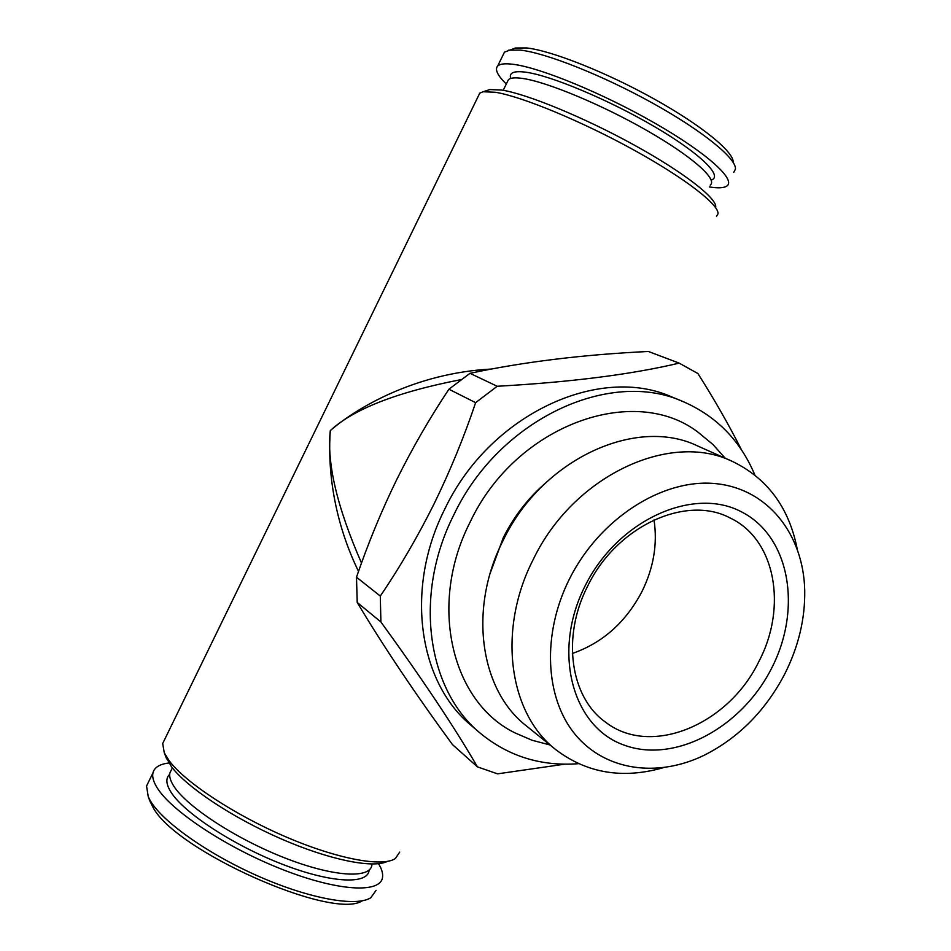 <?xml version="1.0" encoding="UTF-8"?>
<svg xmlns="http://www.w3.org/2000/svg" width="951" height="951" viewBox="0 0 951 951"><rect width="100%" height="100%" fill="white"/><g stroke="black" fill="none" stroke-linecap="round" stroke-linejoin="round"><path stroke-width="1.43" d="M171.584 769.454L169.884 772.949C169.112 776.468 170.419 780.866 173.807 786.132C186.741 806.614 235.705 838.711 284.313 857.743C332.981 876.905 370.058 879.057 371.924 865.101M710.231 185.088C718.041 179.573 692.197 156.451 646.977 130.572C601.888 104.705 546.92 81.857 522.575 78.434C515.192 77.376 510.473 77.78 508.416 79.67L507.323 81.917M587.587 586.28C561.387 637.158 570.457 697.416 605.466 722.106C650.888 757.543 728.514 724.638 758.85 661.551C787.523 607.32 775.695 539.455 730.202 518.022C686.289 494.318 616.391 526.129 587.587 586.28M572.371 653.468C602.637 642.888 625.841 622.227 641.996 591.486C653.634 567.818 657.64 543.948 654.026 519.888M784.801 673.89C798.471 646.728 805.117 619.018 804.736 590.773C803.654 534.236 767.564 488.22 714.76 483.548C662.122 478.638 599.344 518.794 569.304 579.266C541.713 634.46 545.113 698.224 575.248 734.541C605.407 770.964 657.664 777.87 704.192 755.26C738.665 737.821 765.531 710.706 784.801 673.89M797.116 548.513C788.878 507.323 767.279 478.27 732.329 461.39C670.134 430.862 573.251 475.643 533.131 559.699C496.909 630.501 509.035 713.809 556.026 749.84C587.005 773.234 622.691 779.214 663.12 767.754M732.329 461.39L697.749 446.019C636.421 415.991 541.808 459.083 503.031 540.632C467.987 609.306 480.279 690.533 526.581 726.065L556.026 749.84M584.984 586.149C551.818 651.673 572.252 726.623 623.559 744.906C674.425 764.176 741.744 727.67 771.665 668.125C802.252 608.878 790.031 536.281 741.233 511.721C692.958 486.187 617.413 520.304 584.984 586.149M544.887 483.595C527.662 498.704 513.778 516.762 503.257 537.767L490.312 572.894M549.999 744.966L532.108 740.27L515.157 732.959C451.951 702.599 427.665 604.943 470.151 522.063C516.001 424.479 634.757 382.694 698.664 432.705L712.905 444.462L725.244 458.239M396.65 479.744C412.377 448.087 429.793 417.917 448.92 389.221L475.619 402.665C464.219 436.652 450.394 470.353 434.12 503.78C417.739 536.602 399.8 567.367 380.293 596.063L356.494 577.198C367.966 543.675 381.339 511.186 396.65 479.744M741.471 449.835C729.132 425.347 714.605 399.907 697.903 373.529L679.157 363.127C631.595 374.432 570.945 382.147 497.207 386.272L469.984 373.327L448.92 389.221M469.984 373.327C523.288 361.927 582.749 354.64 648.368 351.466L679.157 363.127M754.892 475.06C740.425 440.586 716.46 416.086 683.02 401.572L672.274 397.149C599.463 364.043 489.658 414.279 444.818 509.035C404.484 588.586 418.618 682.64 471.47 725.684L480.314 733.245C508.488 756.378 541.214 766.53 578.481 763.689M683.02 401.572C609.853 368.275 499.192 419.118 453.853 514.812C413.103 595.148 427.189 689.986 480.314 733.245M497.207 386.272L475.619 402.665M149.759 800.599L152.849 806.983C174.52 850.527 332.802 920.758 362.272 900.823M148.534 781.96L146.549 786.025L148.261 796.831L150.531 801.111C163.299 822.52 209.458 854.949 260.11 876.977C310.775 899.075 356.649 906.969 370.783 897.756L376.109 890.326M168.909 763.011C159.685 764.105 154.359 767.398 152.956 772.901C152.053 776.86 153.432 781.781 157.093 787.678C171.239 810.989 226.968 847.852 282.578 869.559C338.259 891.432 380.412 893.512 382.516 877.476C383.122 873.612 381.803 869.024 378.546 863.698M169.694 774.328C165.545 778.203 165.973 784.123 170.954 792.1C183.9 812.903 233.601 845.451 282.566 864.34C331.59 883.372 368.287 884.751 369.131 870.046M733.185 162.371C734.148 152.148 702.028 125.651 654.181 98.999C606.429 72.347 551.77 50.7 526.652 47.942L515.406 48.014L504.446 52.162L503.127 54.861M733.744 172.393L735.456 169.088C736.549 158.662 703.134 131.226 653.194 103.445C603.35 75.664 546.35 53.03 520.375 50.106L508.761 50.141M709.315 186.931C718.231 188.381 724.127 188.048 727.004 185.921C736.038 179.537 706.962 153.052 655.251 123.38C603.695 93.709 540.822 67.783 513.421 64.335C505.231 63.265 499.988 63.824 497.706 65.999C494.591 69.364 497.456 75.367 506.301 84.021M711.193 180.072C723.533 176.47 700.625 153.717 654.787 126.816C609.115 99.938 550.962 75.521 525.689 72.181C513.813 70.647 508.821 72.74 510.723 78.446M387.319 861.428C373.006 868.643 329.426 859.954 280.83 838.734C232.258 817.575 186.658 787.178 171.406 766.625L165.712 756.461M399.693 852.096L395.39 858.515C382.718 867.288 337.831 859.169 286.168 836.999C234.528 814.9 185.279 782.411 169.171 760.741L164.273 752.788L162.692 743.516L164.547 739.7M715.711 207.247C717.256 198.509 684.042 172.488 634.091 144.992C584.247 117.496 527.234 94.042 501.748 90.048L489.789 89.572L487.423 90.345M716.495 216.329L717.969 213.963C719.669 205.119 685.16 178.217 633.104 149.604C581.144 120.979 521.754 96.491 495.423 92.271L483.12 91.748L479.744 93.174L478.591 95.54M461.045 379.627C397.149 392.038 353.558 409.025 330.306 430.601C356.031 408.241 414.791 373.054 491.394 369.047M358.515 571.42C331.245 515.264 327.94 462.602 330.306 430.601C326.668 463.018 337.07 507.168 361.511 563.04M357.219 602.458L380.911 621.966C422.85 679.799 455.03 728.097 477.438 766.875L452.486 744.597C415.218 693.719 383.467 646.347 357.219 602.458L356.494 577.198M477.438 766.875L497.539 773.852L564.704 764.164M380.293 596.063L380.911 621.966M150.65 802.846L148.261 796.831M146.549 786.025L152.956 772.901M169.884 772.949L172.369 767.861M511.995 78.137L512.72 78.03M489.789 89.572L483.12 91.748M479.744 93.174L162.692 743.516M166.675 758.91L164.273 752.788M508.416 79.67L503.234 90.297M504.446 52.162L497.706 65.999"/></g></svg>
